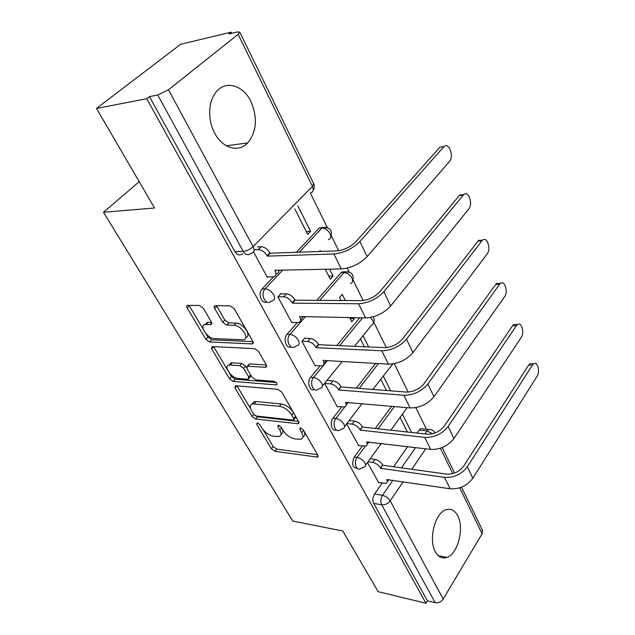 <?xml version="1.0" encoding="UTF-8"?>
<svg xmlns="http://www.w3.org/2000/svg" width="635" height="635" viewBox="0 0 635 635"><rect width="100%" height="100%" fill="white"/><g stroke="black" fill="none" stroke-linecap="round" stroke-linejoin="round"><path stroke-width="0.95" d="M257.286 422.783L256.699 424.243L271.343 448.731L274.931 451.31L317.468 457.129L317.754 455.16L303.26 429.752L300.101 427.879L299.871 429.355L301.776 432.681C303.586 436.15 303.268 438.348 300.831 439.269L294.973 438.936C290.147 437.904 286.171 435.062 283.043 430.411L281.13 427.133L278.527 425.267L278.066 425.291L277.876 426.752L279.789 430.014C281.63 433.475 281.361 435.642 278.987 436.531L273.423 436.197C268.764 435.197 264.874 432.411 261.755 427.839L259.834 424.617L257.286 422.783M214.598 132.993C222.464 148.471 238.649 152.868 247.737 142.907C256.723 131.588 257.762 117.745 250.873 101.394C243.348 85.455 226.116 79.994 216.551 91.527C208.248 100.632 207.343 119.713 214.598 132.993M435.324 551.736C438.356 557.086 442.222 558.975 446.929 557.419C457.898 553.99 464.487 528.09 457.732 515.803C454.652 510.032 450.58 508.071 445.524 509.921C434.824 513.588 428.323 539.726 435.324 551.736M203.287 308.253L199.358 305.475L187.563 305.356C186.515 305.641 186.396 306.53 187.182 308.015L205.891 339.288L209.693 341.995L252.365 343.924L252.833 341.352L234.212 308.713L230.148 305.856L215.138 305.689C214.043 305.991 213.884 306.903 214.662 308.419L222.742 322.302L226.695 325.088L233.942 325.31C241.332 325.168 250.309 338.979 243.411 339.773L214.503 338.645C207.478 338.709 198.58 325.255 205.24 324.525L210.979 324.588L211.376 321.985L203.287 308.253M425.966 603.25L378.174 591.669L342.813 531.011L292.743 521.057L103.489 212.273L154.543 208.002L96.512 108.442L146.78 98.727L425.966 603.25L427.434 600.837L435.205 602.702L381.698 504.785C380.365 501.682 380.627 498.531 382.484 495.332L392.97 480.187M235.807 385.755L235.307 385.778L235.029 388.017L252.024 416.417L255.675 419.036L298.291 423.767L298.625 421.632L281.781 392.105L277.892 389.342L235.807 385.755M229.505 378.777L211.685 348.988L212.019 346.551L254.627 348.655L258.604 351.465L266.255 364.887L265.827 367.324L247.348 366.22L246.975 368.61L251.976 377.174L255.81 379.897L274.002 381.325C276.582 382.413 277.4 383.603 276.463 384.905L233.235 381.437L229.505 378.777L231.458 376.587L229.259 372.896M96.512 108.442L180.665 44.275L231.251 32.163L231.807 33.282M426.45 429.276L415.806 407.622M408.17 392.081L394.216 363.688M386.294 347.567L373.824 322.207M363.164 300.522L353.163 280.17M349.115 271.947L347.226 268.105M338.677 250.698L331.438 235.974M327.287 227.528L310.332 193.032M146.78 98.727L149.439 96.631L157.75 95.012L168.473 89.749L238.149 34.33L239.816 32.171L237.299 31.972L228.973 33.957L231.251 32.163M427.434 600.837L373.721 503.42C372.38 500.332 372.65 497.197 374.515 494.03L382.103 483.164M393.589 466.733L407.662 446.603M417.116 433.086L419.219 430.078L427.069 430.919L428.593 429.498L431.03 429.649M482.402 530.114L482.14 533.725L443.174 599.059C441.111 601.924 438.452 603.139 435.205 602.702M346.567 423.926L358.696 445.548M324.731 383.54L337.375 406.924L337.645 406.575M305.046 338.304L304.84 337.923L301.911 341.336L315.222 365.95L315.516 365.593M349.679 317.571L351.806 321.786L354.433 318.603L350.155 318.516M345.361 300.53L342.249 294.33L339.542 297.482L341.066 300.506M281.138 293.862L280.94 293.497L277.86 296.863L291.894 322.81L292.211 322.445M325.303 269.264L330.319 279.209L333.081 276.082L328.771 276.138M320.723 251.452L320.262 250.547L319.397 251.5M253.571 251.936L267.295 277.312L267.645 276.939M294.823 208.859L307.721 234.418L310.618 231.338L306.284 231.569M266.875 302.03C261.533 304.53 257.54 293.37 262.215 288.861L273.487 276.828M278.733 271.232L279.733 270.161M296.474 252.301L319.024 228.235L326.223 227.259M291.259 346.948C286.234 349.242 282.734 338.749 287.068 334.264L297.315 322.572M316.809 300.347L341.074 272.669L348.226 271.716M314.428 389.541C309.697 391.676 306.586 381.77 310.626 377.309L320.048 365.879M336.836 345.511L359.688 317.786M336.455 429.99C332.002 432.014 329.224 422.624 333.002 418.187L341.717 406.964M356.362 388.136L375.587 363.418M357.441 468.439C352.504 467.828 351.441 464.034 354.266 457.041L362.387 446.008M375.293 428.474L391.66 406.241M103.489 212.273L139.208 181.689M367.459 462.558L378.738 482.648M310.618 231.338L297.807 205.819M411.607 432.483L402.415 414.171M390.7 390.842L383.199 375.896M368.649 346.924L363.156 335.971M354.433 318.603L353.957 317.667M333.081 276.082L329.621 269.176M400.066 417.425L407.424 432.022M323.247 227.37L319.024 228.235M345.353 271.756L341.805 271.994L341.074 272.669M149.439 96.631L234.934 251.698C237.149 255.056 239.665 255.746 242.499 253.77M423.378 428.942L420.751 428.665L419.219 430.078M380.738 379.127L386.485 390.509M360.577 339.161L364.395 346.734M280.988 434.229C282.845 433.491 283.297 431.816 282.345 429.204M302.919 436.88C305.117 435.856 305.348 433.681 303.609 430.371L301.776 432.681M303.212 429.673L303.609 430.371M263.239 429.903L273.137 446.508L276.717 449.08L317.5 454.716M255.072 415.584L257.532 416.822L298.49 421.394M236.982 385.858L250.571 408.646M253.603 414.163L256.167 415.996L292.989 420.084L293.457 420.06L293.688 418.552L291.648 414.98C288.417 410.123 284.337 407.218 279.416 406.273L252.412 403.844C249.833 404.749 249.547 407.035 251.539 410.702L253.603 414.163M293.957 419.441L295.315 417.759L295.553 416.25L293.688 418.552M252.151 403.916L254.31 401.622L256.111 401.526L281.305 403.987C286.234 404.932 290.298 407.829 293.521 412.679L295.553 416.25M227.433 369.832L213.717 346.813L211.685 348.988M266.327 365.014L249.817 363.95L248.555 365.371M276.146 382.492L235.18 379.238L233.235 381.437M230.243 365.022L229.044 365.085C222.925 365.966 231.45 378.325 238.244 378.516L248.364 379.246L248.698 376.92L243.697 368.379L239.863 365.657L230.243 365.022L232.235 362.815L231.037 362.887L228.981 365.101M249.126 378.373L251.023 375.547M232.235 362.815L241.856 363.434L245.681 366.157L246.61 367.744M231.458 376.587L235.18 379.238M205.049 324.564L207.32 322.35L211.59 322.389M245.793 337.447C252.135 336.177 243.181 322.905 236.022 323.072L233.942 325.31M216.527 305.689L224.83 320.088L228.783 322.874L236.022 323.072M205.756 333.47L207.939 337.122L211.733 339.82L252.984 341.646M189.039 305.356L203.263 329.279M378.285 482.576L386.024 483.322C387.374 482.695 387.58 481.449 386.659 479.56L450.151 488.775C459.51 489.315 467.074 485.815 472.829 478.266L536.964 376.46C540.306 371.634 537.567 360.966 533.686 363.807L532.376 365.188L528.709 364.998L530.019 363.617L532.646 363.752M370.213 458.748L374.88 459.383C378.182 460.097 380.762 461.931 382.627 464.876L380.643 468.305L444.508 477.377C453.906 477.845 461.518 474.321 467.352 466.781L532.376 365.188M528.709 364.998L463.542 466.281C459.224 471.853 453.581 474.464 446.627 474.123L382.818 465.233M389.033 479.592L387.231 481.592M380.643 468.305L380.452 467.939C378.579 464.995 375.991 463.161 372.689 462.431L374.88 459.383M368.022 461.788L372.689 462.431M358.227 445.492L365.792 446.08C367.332 445.429 367.586 444.048 366.562 441.944L430.657 449.405C440.142 449.715 447.889 446.103 453.906 438.579L521.144 337.598C524.74 332.692 521.589 321.366 517.477 324.58L516.334 325.779L512.62 325.691L513.771 324.493L516.636 324.556M349.147 420.537L354.409 421.1C357.743 421.743 360.378 423.608 362.323 426.688L360.243 430.109L424.712 437.404C434.237 437.634 442.039 433.991 448.135 426.474L516.334 325.779M512.62 325.691L444.286 426.085C439.769 431.633 433.991 434.332 426.942 434.173L362.522 427.061M369.26 441.92L367.189 444.175M360.243 430.109L360.045 429.736C358.092 426.649 355.449 424.783 352.115 424.132L354.409 421.1M346.853 423.553L352.115 424.132M337.169 406.535L344.511 406.971C346.273 406.297 346.583 404.773 345.448 402.407L410.115 407.924C419.719 407.972 427.672 404.249 433.959 396.756L504.539 296.831C508.421 291.846 504.785 279.781 500.451 283.408L499.491 284.416L495.729 284.44L496.697 283.432L499.824 283.416M327.239 380.436L332.891 380.857C336.256 381.421 338.955 383.318 340.979 386.548L338.796 389.961L403.844 395.264C413.488 395.224 421.497 391.47 427.879 383.992L499.491 284.416M495.729 284.44L423.982 383.715C419.259 389.239 413.329 392.025 406.194 392.065L341.193 386.945M348.417 402.304L346.123 404.884M338.796 389.961L338.59 389.572C336.55 386.334 333.851 384.429 330.478 383.865L332.891 380.857M324.826 383.429L330.478 383.865M315.016 365.562L322.112 365.831C324.112 365.141 324.485 363.466 323.223 360.807L323.009 360.394L388.437 364.157C398.169 363.911 406.329 360.069 412.917 352.623L487.101 254C491.3 248.952 487.108 236.069 482.552 240.157L481.79 240.951L477.98 241.102L478.742 240.308L482.124 240.181M304.53 338.28L310.245 338.511C313.634 338.971 316.397 340.9 318.516 344.297L318.738 344.71L316.222 347.702L381.818 350.782C391.581 350.449 399.812 346.567 406.487 339.146L481.79 240.951M477.98 241.102L402.558 338.995C397.605 344.48 391.517 347.353 384.286 347.615L318.738 344.71M326.438 360.593L323.969 363.569M316.222 347.702L316 347.281C313.873 343.892 311.102 341.955 307.705 341.479L310.245 338.511M301.998 341.241L307.705 341.479M291.687 322.429L298.498 322.509C300.768 321.81 301.204 319.961 299.807 316.968L299.577 316.54L365.53 317.905C375.388 317.333 383.77 313.357 390.676 305.983L468.757 208.947C473.305 203.851 468.479 190.063 463.701 194.659L463.169 195.215L459.319 195.501L459.851 194.945L463.486 194.675M280.606 293.862L286.369 293.87C289.798 294.235 292.616 296.196 294.846 299.76L295.077 300.204L292.433 303.149L358.529 303.76C368.419 303.085 376.865 299.069 383.873 291.719L463.169 195.215M459.319 195.501L379.905 291.727C374.713 297.156 368.459 300.125 361.14 300.641L295.077 300.204M303.22 316.611L301.093 319.548M292.433 303.149L292.195 302.712C289.965 299.141 287.131 297.172 283.702 296.799L286.369 293.87M277.932 296.783L283.702 296.799M267.097 276.947L273.582 276.812C276.146 276.122 276.654 274.09 275.106 270.716L274.86 270.256L341.289 268.946C351.258 268.018 359.878 263.906 367.141 256.619L449.437 161.504C454.366 156.369 448.818 141.573 443.833 146.733L439.944 147.169M257.556 246.912L261.175 246.761C264.628 247.007 267.526 249.007 269.851 252.754L270.097 253.222L267.311 256.119L333.867 253.96C343.876 252.913 352.56 248.761 359.934 241.506L443.547 147.034M439.65 147.471L355.917 241.673C350.464 247.031 344.035 250.111 336.629 250.896L270.097 253.222M278.686 270.185C278.932 272.288 278.138 273.526 276.312 273.899M267.311 256.119L267.065 255.659C264.716 251.904 261.818 249.896 258.366 249.642L261.175 246.761M254.738 249.785L258.366 249.642M257.81 422.918L256.699 424.243M300.998 427.942L299.871 429.355M278.995 425.379L277.876 426.752M168.473 89.749L253.095 246.642L312.428 186.357L238.149 34.33M374.515 494.03L382.484 495.332C385.786 496.133 388.358 497.967 390.2 500.84L443.174 599.059M401.518 467.836L415.552 447.564M424.966 433.959L427.069 430.919L432.618 433.705M425.744 448.81L411.766 469.265M403.257 481.727L390.2 500.84C387.882 503.714 385.048 505.031 381.698 504.785L373.721 503.42M482.14 533.725L459.708 487.815M452.787 473.647L440.372 448.239M262.215 288.861L265.12 288.854L282.638 270.105M299.371 252.198L321.905 228.076C325.287 228.259 328.009 230.116 330.081 233.656C331.406 236.831 330.835 238.823 328.374 239.625M287.068 334.264L289.965 334.375L305.443 316.659M319.691 300.363L343.948 272.621C347.289 272.907 349.948 274.733 351.933 278.106C353.131 280.932 352.639 282.75 350.464 283.543M310.626 377.309L313.507 377.523L327.374 360.648M339.701 345.638L362.537 317.841M333.002 418.187L335.859 418.489L344.9 406.821M346.075 405.297L347.25 403.796M359.204 388.358L378.412 363.577M354.266 457.041L357.108 457.422L365.347 446.199M378.119 428.784L394.47 406.503M360.577 468.717C356.275 471.218 353.425 462.026 357.108 457.422C360.418 458.153 363.029 460.01 364.95 463.002C365.958 465.034 365.728 466.36 364.26 466.987L360.577 468.717M339.82 430.078C335.24 433.014 331.859 423.212 335.859 418.489C339.201 419.132 341.868 421.029 343.876 424.164C344.995 426.442 344.718 427.903 343.043 428.554L339.82 430.078M318.024 389.422C313.15 392.867 309.134 382.381 313.507 377.523C316.873 378.079 319.611 380.008 321.707 383.302C322.945 385.858 322.612 387.469 320.707 388.136L318.024 389.422M295.092 346.591C289.949 350.599 285.178 339.368 289.965 334.375C293.362 334.835 296.156 336.796 298.355 340.249C299.728 343.13 299.331 344.9 297.164 345.575L295.092 346.591M270.923 301.403C265.525 306.054 259.882 293.981 265.12 288.854C268.549 289.211 271.415 291.203 273.717 294.838C275.241 298.077 274.78 300.037 272.328 300.712L270.923 301.403M372.872 389.438L392.787 363.934M370.435 317.452L372.713 320.365C373.801 322.89 373.38 324.541 371.451 325.318L354.505 346.297M234.934 251.698L243.213 251.389L157.75 95.012M250.769 253.476C247.944 255.468 245.42 254.778 243.213 251.389C246.761 250.984 250.055 249.404 253.095 246.642C254.778 250.309 254.23 252.476 251.452 253.143L250.769 253.476M313.063 190.611C314.5 188.389 314.698 186.103 313.658 183.737L312.428 186.357C313.88 189.936 313.214 192.135 310.428 192.937M239.816 32.171L313.547 183.507M420.751 428.665L428.593 429.498C431.546 429.284 433.697 430.427 435.062 432.935L434.856 432.538M281.551 427.855L279.789 430.014M317.937 455.533L316.682 457.168M276.717 449.08L274.931 451.31M273.137 446.508L271.343 448.731M298.887 422.204L297.601 423.807M257.532 416.822L255.675 419.036M253.746 414.377L252.024 416.417M236.942 385.85L235.029 388.017M293.521 412.679L291.648 414.98M281.305 403.987L279.416 406.273M256.111 401.526L254.214 403.749M266.637 365.839L265.319 367.355M249.817 363.95L247.833 366.189M276.979 383.842L276.066 384.929M250.579 374.777L248.698 376.92M245.681 366.157L243.697 368.379M241.856 363.434L239.863 365.657M211.86 323.342L210.645 324.612M208.193 322.294L206.105 324.477M228.783 322.874L226.695 325.088M224.83 320.088L222.742 322.302M216.789 306.221L214.662 308.419M253.254 342.479L251.936 343.948M211.733 339.82L209.693 341.995M207.939 337.122L205.891 339.288M189.309 305.872L187.182 308.015M444.508 477.377L450.151 488.775M380.452 467.939L382.627 464.876M467.352 466.781L472.829 478.266M424.712 437.404L430.657 449.405M360.045 429.736L362.323 426.688M448.135 426.474L453.906 438.579M403.844 395.264L410.115 407.924M338.59 389.572L340.979 386.548M427.879 383.992L433.959 396.756M381.818 350.782L388.437 364.157M316 347.281L318.516 344.297M406.487 339.146L412.917 352.623M299.807 316.968L300.18 316.548M358.529 303.76L365.53 317.905M292.195 302.712L294.846 299.76M383.873 291.719L390.676 305.983M275.106 270.716L275.55 270.248M333.867 253.96L341.289 268.946M267.065 255.659L269.851 252.754M359.934 241.506L367.141 256.619M226.417 145.796L247.737 142.907M438.269 555.657L446.929 557.419M407.122 407.654L390.842 430.189M381.31 443.389L365.577 465.169M341.805 271.994L344.67 271.947C351.909 271.597 354.52 274.78 352.504 281.488M319.484 227.806L322.374 227.648C330.073 227.036 332.843 230.299 330.684 237.442M362.109 403.55L344.559 426.561M373.245 323.39C374.515 321.159 374.515 318.953 373.253 316.786M342.225 361.498L322.453 385.969M482.576 530.463L461.486 487.18M454.612 473.059L442.198 447.58M318.095 456.311L317.468 457.129M298.998 422.886L298.291 423.767M254.31 401.622L252.412 403.844M266.676 366.347L265.827 367.324M249.333 363.982L247.348 366.22M277.027 384.238L276.463 384.905M231.037 362.887L229.044 365.085M211.86 323.667L210.979 324.588M207.32 322.35L205.24 324.525M253.278 342.916L252.365 343.924M533.686 363.807L530.019 363.617M517.477 324.58L513.771 324.493M500.451 283.408L496.697 283.432M482.552 240.157L478.742 240.308M463.701 194.659L459.851 194.945"/></g></svg>
